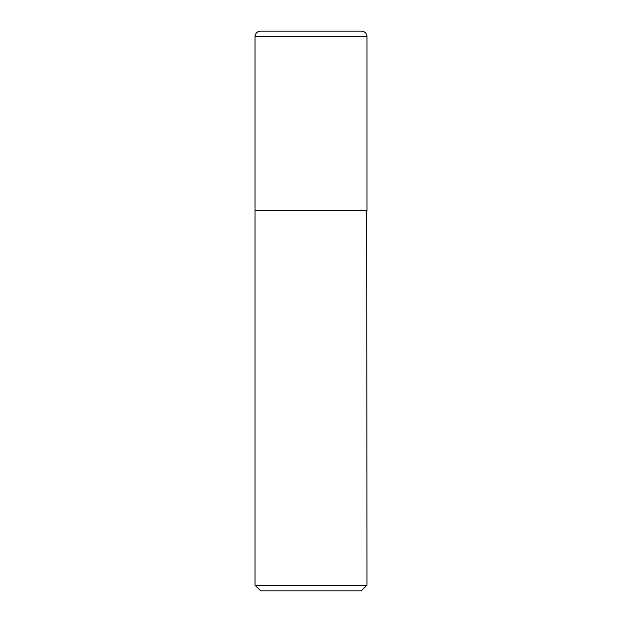 <?xml version="1.0" encoding="UTF-8"?>
<svg xmlns="http://www.w3.org/2000/svg" width="622" height="622" viewBox="0 0 622 622"><rect width="100%" height="100%" fill="white"/><g stroke="black" fill="none" stroke-linecap="round" stroke-linejoin="round"><path stroke-width="0.93" d="M255.02 36.706L255.02 210.228L366.98 210.228L366.98 36.706L255.02 36.706A5.606 5.606 0 0 1 260.626 31.1L361.374 31.1A5.606 5.606 0 0 1 366.98 36.706M366.98 210.516L255.02 210.516L255.02 585.209L366.98 585.209L366.692 210.228M366.98 585.209L361.289 590.9L260.711 590.9L255.02 585.209"/></g></svg>
